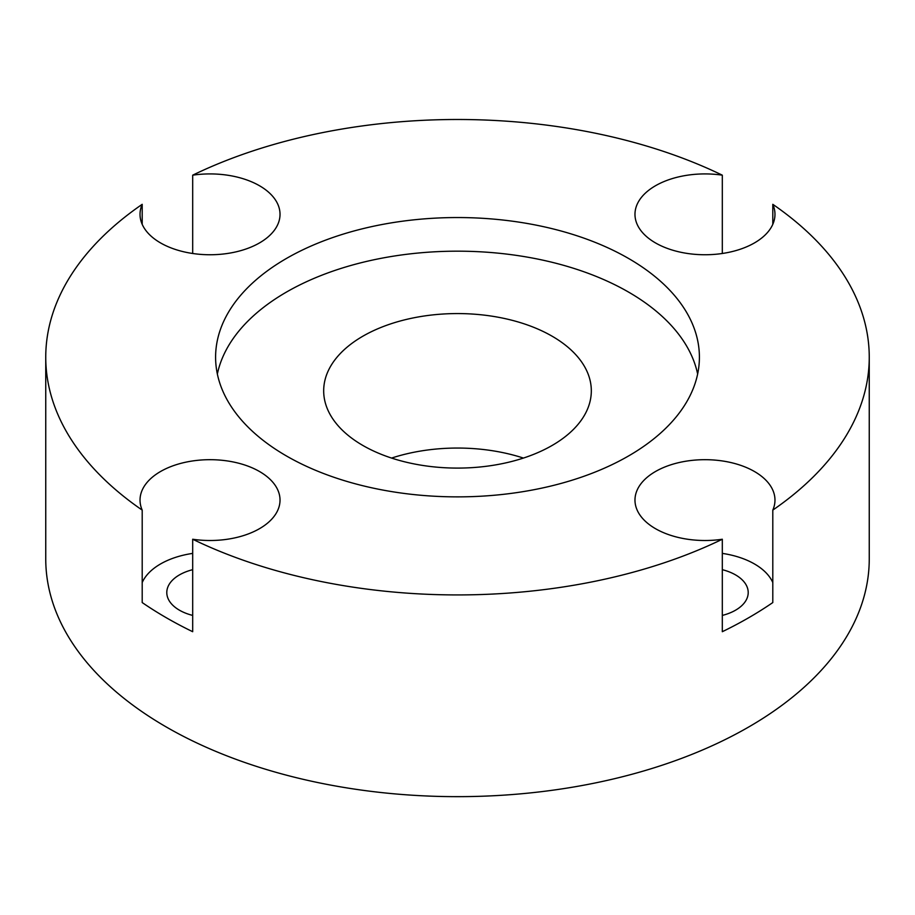 <?xml version="1.0" encoding="UTF-8"?>
<svg xmlns="http://www.w3.org/2000/svg" width="915" height="915" viewBox="0 0 915 915"><rect width="100%" height="100%" fill="white"/><g stroke="black" fill="none" stroke-linecap="round" stroke-linejoin="round"><path stroke-width="1.37" d="M142.202 602.562A411.75 237.717 0 0 0 166.347 617.762A411.75 237.717 0 0 0 192.688 631.705L192.688 539.244A69.998 40.409 0 0 0 280.024 500.093A69.998 40.409 0 0 0 236.813 462.761A69.998 40.409 0 0 0 160.525 471.522A69.998 40.409 0 0 0 140.029 500.093A69.998 40.409 0 0 0 142.202 510.101L142.202 602.562M142.202 224.347L142.202 204.32A411.75 237.717 0 0 0 45.75 357.216A411.75 237.717 0 0 0 142.202 510.101M192.688 253.489L192.688 175.177A411.75 237.717 0 0 1 722.312 175.177A69.998 40.409 0 0 0 634.976 214.339A69.998 40.409 0 0 0 678.187 251.671A69.998 40.409 0 0 0 754.475 242.91A69.998 40.409 0 0 0 774.971 214.339A69.998 40.409 0 0 0 772.798 204.32A411.75 237.717 0 0 1 869.25 357.216A411.75 237.717 0 0 1 772.798 510.101A69.998 40.409 0 0 0 774.971 500.093A69.998 40.409 0 0 0 704.973 459.685A69.998 40.409 0 0 0 634.976 500.093A69.998 40.409 0 0 0 655.483 528.676A69.998 40.409 0 0 0 722.312 539.244A411.75 237.717 0 0 1 192.688 539.244M722.312 253.489L722.312 175.177M45.75 357.216L45.75 558.928A411.75 237.717 0 0 0 166.347 727.025A411.75 237.717 0 0 0 615.074 778.562A411.75 237.717 0 0 0 869.25 558.928L869.25 357.216M523.414 458.072A133.819 77.26 0 0 0 391.586 458.072M192.688 615.418A43.234 24.957 180 0 1 166.793 592.543A43.234 24.957 180 0 1 179.454 574.894A43.234 24.957 180 0 1 192.688 569.679M362.878 445.468A133.819 77.26 0 0 0 508.706 462.212A133.819 77.26 0 0 0 591.319 390.831A133.819 77.26 0 0 0 552.122 336.205A133.819 77.26 0 0 0 406.294 319.449A133.819 77.26 0 0 0 323.681 390.831A133.819 77.26 0 0 0 362.878 445.468M697.642 374.029A241.903 139.663 0 0 0 628.548 292.079A241.903 139.663 0 0 0 378.57 258.819A241.903 139.663 0 0 0 217.358 374.029M286.452 455.967A241.903 139.663 0 0 0 550.075 486.242A241.903 139.663 0 0 0 699.403 357.216A241.903 139.663 0 0 0 628.548 258.453A241.903 139.663 0 0 0 364.925 228.178A241.903 139.663 0 0 0 215.597 357.216A241.903 139.663 0 0 0 286.452 455.967M142.202 204.32A69.998 40.409 0 0 0 140.029 214.339A69.998 40.409 0 0 0 210.027 254.747A69.998 40.409 0 0 0 280.024 214.339A69.998 40.409 0 0 0 259.517 185.756A69.998 40.409 0 0 0 192.688 175.177M722.312 569.679A43.234 24.957 180 0 1 735.546 574.894A43.234 24.957 180 0 1 748.207 592.543A43.234 24.957 180 0 1 722.312 615.418M772.798 224.347L772.798 204.32M722.312 539.244L722.312 631.705A411.75 237.717 0 0 0 772.798 602.562L772.798 510.101M772.798 582.535A69.998 40.409 0 0 0 722.312 553.392M192.688 553.392A69.998 40.409 0 0 0 160.525 563.972A69.998 40.409 0 0 0 142.202 582.535"/></g></svg>
